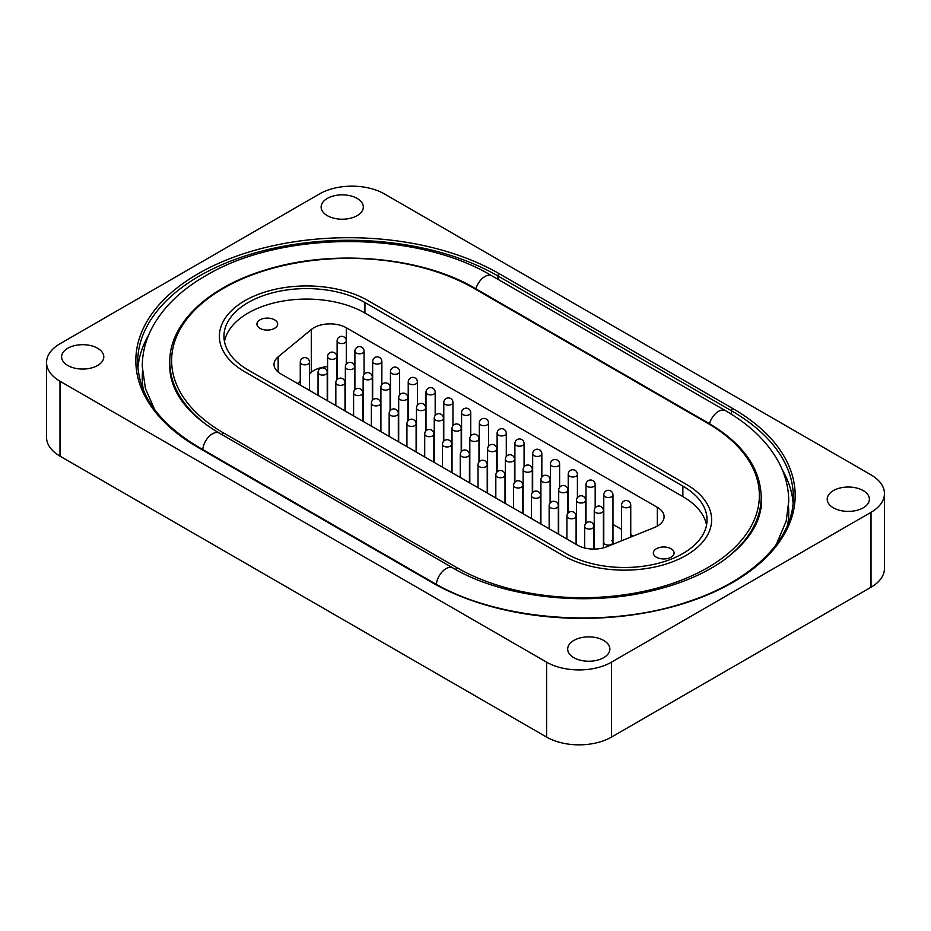 <?xml version="1.0" encoding="UTF-8"?>
<svg xmlns="http://www.w3.org/2000/svg" width="931" height="931" viewBox="0 0 931 931"><rect width="100%" height="100%" fill="white"/><g stroke="black" fill="none" stroke-linecap="round" stroke-linejoin="round"><path stroke-width="1.4" d="M863.223 490.602A21.099 12.184 0 0 0 840.228 487.96A21.099 12.184 0 0 0 827.205 499.214A21.099 12.184 0 0 0 833.385 507.826A21.099 12.184 0 0 0 856.38 510.467A21.099 12.184 0 0 0 869.403 499.214A21.099 12.184 0 0 0 863.223 490.602M357.143 198.419A21.099 12.184 0 0 0 334.148 195.778A21.099 12.184 0 0 0 321.125 207.031A21.099 12.184 0 0 0 327.305 215.643A21.099 12.184 0 0 0 350.3 218.285A21.099 12.184 0 0 0 363.323 207.031A21.099 12.184 0 0 0 357.143 198.419M603.695 640.435A21.099 12.184 0 0 0 580.7 637.793A21.099 12.184 0 0 0 567.677 649.047A21.099 12.184 0 0 0 573.857 657.67A21.099 12.184 0 0 0 596.852 660.312A21.099 12.184 0 0 0 609.875 649.047A21.099 12.184 0 0 0 603.695 640.435M97.615 348.252A21.099 12.184 0 0 0 74.62 345.61A21.099 12.184 0 0 0 61.597 356.864A21.099 12.184 0 0 0 67.777 365.487A21.099 12.184 0 0 0 90.773 368.129A21.099 12.184 0 0 0 103.795 356.864A21.099 12.184 0 0 0 97.615 348.252M59.991 381.221L59.991 456.132L546.602 737.084L546.602 662.162A45.875 26.487 0 0 0 611.481 662.162L871.009 512.329A45.875 26.487 0 0 0 884.45 493.593A45.875 26.487 0 0 0 871.009 474.868L384.398 193.916A45.875 26.487 0 0 0 319.519 193.916L59.991 343.76A45.875 26.487 0 0 0 46.55 362.485A45.875 26.487 0 0 0 59.991 381.221L546.602 662.162M611.481 662.162L611.481 737.084L871.009 587.24L871.009 512.329M884.45 493.593L884.45 568.515A45.875 26.487 180 0 1 871.009 587.24M611.481 737.084A45.875 26.487 180 0 1 546.602 737.084M59.991 456.132A45.875 26.487 180 0 1 46.55 437.407L46.55 362.485M562.824 555.4A87.165 50.332 0 0 0 657.821 566.316A87.165 50.332 0 0 0 711.633 519.812A87.165 50.332 0 0 0 686.1 484.225L368.176 300.678A87.165 50.332 0 0 0 273.179 289.774A87.165 50.332 0 0 0 219.367 336.266A87.165 50.332 0 0 0 244.9 371.853L562.824 555.4L244.9 371.853A87.165 50.332 180 0 1 219.367 336.266A87.165 50.332 180 0 1 273.179 289.774A87.165 50.332 180 0 1 368.176 300.678L686.1 484.225A87.165 50.332 180 0 1 711.633 519.812A87.165 50.332 180 0 1 657.821 566.316A87.165 50.332 180 0 1 562.824 555.4M259.958 328.329A10.369 5.982 0 0 0 271.258 329.621A10.369 5.982 0 0 0 277.659 324.093A10.369 5.982 0 0 0 274.622 319.857A10.369 5.982 0 0 0 263.322 318.565A10.369 5.982 0 0 0 256.921 324.093A10.369 5.982 0 0 0 259.958 328.329M656.378 557.204A10.369 5.982 0 0 0 667.678 558.495A10.369 5.982 0 0 0 674.079 552.967A10.369 5.982 0 0 0 671.042 548.731A10.369 5.982 0 0 0 659.742 547.44A10.369 5.982 0 0 0 653.341 552.967A10.369 5.982 0 0 0 656.378 557.204M611.609 540.574A4.585 2.653 180 0 1 612.959 542.447A4.585 2.653 180 0 1 610.131 544.891A4.585 2.653 180 0 1 605.127 544.309A4.585 2.653 180 0 1 603.777 542.447L603.777 494.873A4.585 2.653 180 0 0 604.836 496.56A4.585 2.653 180 0 0 609.921 497.363A4.585 2.653 180 0 0 612.959 494.873A4.585 4.585 0 0 0 606.395 490.73A4.585 4.585 0 0 0 603.777 494.873M224.464 341.514A82.58 47.679 180 0 1 279.184 301.772A82.58 47.679 180 0 1 364.929 313.037L682.854 496.595A82.58 47.679 180 0 1 706.536 525.061M309.441 373.762L311.291 372.237L311.291 329.527L278.16 356.852A22.938 13.243 180 0 0 274.017 364.44A22.938 13.243 180 0 0 280.731 373.808L577.604 545.205A22.938 13.243 180 0 0 606.977 546.683L654.295 527.563A22.938 13.243 180 0 0 664.082 516.705A22.938 13.243 180 0 0 657.356 507.348L346.309 327.759L346.309 364.149M311.291 329.527A22.938 13.243 180 0 1 346.309 327.759M248.146 369.979A82.58 47.679 180 0 1 223.952 336.266A82.58 47.679 180 0 1 274.936 292.218A82.58 47.679 180 0 1 364.929 302.552L682.854 486.098A82.58 47.679 180 0 1 707.048 519.812A82.58 47.679 180 0 1 656.064 563.86A82.58 47.679 180 0 1 566.071 553.526L248.146 369.979M297.583 383.537L300.259 381.326M612.959 524.409L621.559 529.378M630.741 534.673L633.185 536.093M327.584 366.663A22.938 13.243 0 0 0 311.291 372.237M732.813 408.558A212.873 122.904 180 0 1 732.813 582.375A212.873 122.904 180 0 1 431.763 582.375L198.187 447.52A212.873 122.904 180 0 1 198.187 273.702A212.873 122.904 180 0 1 499.237 273.702L732.813 408.558A1.839 1.059 120 0 0 731.522 410.804L497.945 275.96A211.046 121.845 0 0 0 267.953 249.543A211.046 121.845 0 0 0 137.672 362.112C138.393 394.965 158.864 423.407 199.106 447.427A1.839 1.059 120 0 0 198.187 447.52M497.945 279.312L497.945 275.96A1.839 1.059 -60 0 1 499.237 273.702M137.916 367.966A211.046 121.845 180 0 1 148.669 335.055M731.522 414.318L731.522 410.804A211.046 121.845 0 0 1 793.328 496.968C794.085 538.886 752.632 580.676 687.951 601.729C607.99 629.368 497.34 620.896 432.682 582.282L199.106 447.427M782.331 469.911A211.046 121.845 180 0 1 793.084 502.821M142.478 372.179A206.449 119.191 0 0 0 143.374 390.019M787.626 524.875A206.449 119.191 0 0 0 788.522 507.034M208.137 426.014A178.927 103.306 180 0 1 169.791 362.112C169.186 323.755 207.916 286.957 265.905 269.815C332.786 248.821 421.731 256.63 474.857 288.226A1.839 1.059 120 0 0 473.937 288.319A177.088 102.247 0 0 0 223.487 288.319A177.088 102.247 0 0 0 223.487 432.915L457.063 567.759A177.088 102.247 0 0 0 707.513 567.759A177.088 102.247 0 0 0 707.513 423.174L473.937 288.319M761.209 508.733L761.209 496.968A178.927 103.306 180 0 1 722.875 560.869M223.487 432.915A1.839 1.059 120 0 0 222.23 434.789M457.063 567.759A1.839 1.059 120 0 0 455.806 569.609M761.209 496.968C760.406 468.095 742.81 443.459 708.433 423.081A1.839 1.059 120 0 0 707.513 423.174M431.763 582.375A1.839 1.059 -60 0 1 432.682 582.282M364.929 313.037L364.929 302.552M682.854 496.595L682.854 486.098M278.16 356.852L278.16 372.039M657.356 526.073L657.356 507.348M488.519 446.275L488.519 423.023A4.585 2.653 180 0 1 485.482 425.514A4.585 2.653 180 0 1 480.396 424.711A4.585 2.653 180 0 1 479.337 423.023L479.337 461.625M461.194 451.779L461.194 428.528A4.585 2.653 180 0 1 458.168 431.018A4.585 2.653 180 0 1 453.083 430.215A4.585 2.653 180 0 1 452.024 428.528L452.024 472.704M451.663 472.494L451.663 444.296A4.585 2.653 180 0 1 448.556 446.799A4.585 2.653 180 0 1 443.447 445.926A4.585 2.653 180 0 1 442.481 444.296L442.481 467.199M469.433 482.758L469.433 454.561A4.585 2.653 180 0 1 466.338 457.063A4.585 2.653 180 0 1 461.229 456.19A4.585 2.653 180 0 1 460.263 454.561L460.263 477.463M487.216 493.023L487.216 464.825A4.585 2.653 180 0 1 484.12 467.327A4.585 2.653 180 0 1 479 466.443A4.585 2.653 180 0 1 478.045 464.825L478.045 487.728M504.998 503.287L504.998 475.089A4.585 2.653 180 0 1 501.89 477.591A4.585 2.653 180 0 1 496.782 476.707A4.585 2.653 180 0 1 495.816 475.089L495.816 497.992M522.768 513.551L522.768 485.354A4.585 2.653 180 0 1 519.673 487.856A4.585 2.653 180 0 1 514.564 486.971A4.585 2.653 180 0 1 513.598 485.354L513.598 508.256M540.55 523.816L540.55 495.618A4.585 2.653 180 0 1 537.443 498.12A4.585 2.653 180 0 1 532.334 497.235A4.585 2.653 180 0 1 531.368 495.618L531.368 518.52M558.332 534.08L558.332 505.882A4.585 2.653 180 0 1 555.225 508.384A4.585 2.653 180 0 1 550.116 507.5A4.585 2.653 180 0 1 549.15 505.882L549.15 528.785M576.103 544.344L576.103 516.146A4.585 2.653 180 0 1 573.007 518.648A4.585 2.653 180 0 1 567.887 517.764A4.585 2.653 180 0 1 566.932 516.146L566.932 539.037M593.885 549.081L593.885 526.411A4.585 2.653 180 0 1 590.778 528.913A4.585 2.653 180 0 1 585.669 528.028A4.585 2.653 180 0 1 584.703 526.411L584.703 547.987M433.881 462.23L433.881 434.032A4.585 2.653 180 0 1 430.785 436.534A4.585 2.653 180 0 1 425.665 435.661A4.585 2.653 180 0 1 424.711 434.032L424.711 456.935M416.11 451.966L416.11 423.768A4.585 2.653 180 0 1 413.003 426.282A4.585 2.653 180 0 1 407.894 425.397A4.585 2.653 180 0 1 406.928 423.768L406.928 446.671M398.328 441.701L398.328 413.504A4.585 2.653 180 0 1 395.221 416.017A4.585 2.653 180 0 1 390.112 415.133A4.585 2.653 180 0 1 389.158 413.504L389.158 436.406M380.546 431.437L380.546 403.239A4.585 2.653 180 0 1 377.451 405.753A4.585 2.653 180 0 1 372.342 404.869A4.585 2.653 180 0 1 371.376 403.239L371.376 426.142M362.776 421.173L362.776 392.975A4.585 2.653 180 0 1 359.669 395.489A4.585 2.653 180 0 1 354.56 394.604A4.585 2.653 180 0 1 353.594 392.975L353.594 415.878M344.994 410.908L344.994 382.711A4.585 2.653 180 0 1 341.898 385.225A4.585 2.653 180 0 1 336.778 384.34A4.585 2.653 180 0 1 335.823 382.711L335.823 405.613M327.223 400.644L327.223 372.447A4.585 2.653 180 0 1 324.116 374.96A4.585 2.653 180 0 1 319.007 374.076A4.585 2.653 180 0 1 318.041 372.447L318.041 395.349M309.441 390.38L309.441 362.182A4.585 2.653 180 0 1 306.334 364.696A4.585 2.653 180 0 1 301.225 363.812A4.585 2.653 180 0 1 300.259 362.182L300.259 385.085M506.289 456.539L506.289 433.287A4.585 2.653 180 0 1 503.264 435.778A4.585 2.653 180 0 1 498.166 434.975A4.585 2.653 180 0 1 497.119 433.287L497.119 471.889M524.072 466.803L524.072 443.552A4.585 2.653 180 0 1 521.034 446.042A4.585 2.653 180 0 1 515.949 445.239A4.585 2.653 180 0 1 514.89 443.552L514.89 482.153M541.842 477.068L541.842 453.816A4.585 2.653 180 0 1 538.816 456.306A4.585 2.653 180 0 1 533.731 455.503A4.585 2.653 180 0 1 532.672 453.816L532.672 492.418M559.624 487.332L559.624 464.08A4.585 2.653 180 0 1 556.587 466.571A4.585 2.653 180 0 1 551.501 465.768A4.585 2.653 180 0 1 550.454 464.08L550.454 502.682M577.406 497.596L577.406 474.345A4.585 2.653 180 0 1 574.369 476.835A4.585 2.653 180 0 1 569.283 476.032A4.585 2.653 180 0 1 568.224 474.345L568.224 512.946M595.177 507.861L595.177 484.609A4.585 2.653 180 0 1 592.151 487.099A4.585 2.653 180 0 1 587.054 486.296A4.585 2.653 180 0 1 586.006 484.609L586.006 523.21M630.741 537.082L630.741 505.126A4.585 2.653 180 0 1 627.703 507.628A4.585 2.653 180 0 1 622.618 506.825A4.585 2.653 180 0 1 621.559 505.126L621.559 540.795M470.737 436.011L470.737 412.759A4.585 2.653 180 0 1 467.699 415.249A4.585 2.653 180 0 1 462.614 414.446A4.585 2.653 180 0 1 461.567 412.759L461.567 451.36M452.955 425.746L452.955 402.495A4.585 2.653 180 0 1 449.929 404.985A4.585 2.653 180 0 1 444.843 404.182A4.585 2.653 180 0 1 443.784 402.495L443.784 441.096M435.184 415.482L435.184 392.23A4.585 2.653 180 0 1 432.147 394.721A4.585 2.653 180 0 1 427.061 393.918A4.585 2.653 180 0 1 426.002 392.23L426.002 430.832M417.402 405.218L417.402 381.966A4.585 2.653 180 0 1 414.376 384.456A4.585 2.653 180 0 1 409.279 383.653A4.585 2.653 180 0 1 408.232 381.966L408.232 420.568M399.632 394.953L399.632 371.702A4.585 2.653 180 0 1 396.594 374.192A4.585 2.653 180 0 1 391.509 373.389A4.585 2.653 180 0 1 390.45 371.702L390.45 410.303M381.85 384.701L381.85 361.437A4.585 2.653 180 0 1 378.812 363.928A4.585 2.653 180 0 1 373.727 363.125A4.585 2.653 180 0 1 372.668 361.437L372.668 400.051M364.068 374.437L364.068 351.173A4.585 2.653 180 0 1 361.042 353.664A4.585 2.653 180 0 1 355.945 352.861A4.585 2.653 180 0 1 354.897 351.173L354.897 389.786M346.297 364.172L346.297 340.909A4.585 2.653 180 0 1 343.26 343.399A4.585 2.653 180 0 1 338.174 342.596A4.585 2.653 180 0 1 337.115 340.909L337.115 379.522M478.976 462.044L478.976 438.792A4.585 2.653 180 0 1 475.939 441.282A4.585 2.653 180 0 1 470.853 440.479A4.585 2.653 180 0 1 469.806 438.792L469.806 482.968M496.758 472.308L496.758 449.056A4.585 2.653 180 0 1 493.721 451.547A4.585 2.653 180 0 1 488.635 450.744A4.585 2.653 180 0 1 487.576 449.056L487.576 493.232M514.529 482.572L514.529 459.32A4.585 2.653 180 0 1 511.503 461.811A4.585 2.653 180 0 1 506.406 461.008A4.585 2.653 180 0 1 505.358 459.32L505.358 503.496M532.311 492.836L532.311 469.585A4.585 2.653 180 0 1 529.274 472.075A4.585 2.653 180 0 1 524.188 471.272A4.585 2.653 180 0 1 523.129 469.585L523.129 513.761M550.093 503.101L550.093 479.849A4.585 2.653 180 0 1 547.056 482.339A4.585 2.653 180 0 1 541.97 481.536A4.585 2.653 180 0 1 540.911 479.849L540.911 524.025M567.863 513.365L567.863 490.113A4.585 2.653 180 0 1 564.838 492.604A4.585 2.653 180 0 1 559.74 491.801A4.585 2.653 180 0 1 558.693 490.113L558.693 534.289M585.646 523.629L585.646 500.378A4.585 2.653 180 0 1 582.608 502.868A4.585 2.653 180 0 1 577.523 502.065A4.585 2.653 180 0 1 576.464 500.378L576.464 544.554M603.416 547.87L603.416 510.642A4.585 2.653 180 0 1 600.39 513.132A4.585 2.653 180 0 1 595.305 512.329A4.585 2.653 180 0 1 594.246 510.642L594.246 549.081M443.424 441.515L443.424 418.263A4.585 2.653 180 0 1 440.386 420.754A4.585 2.653 180 0 1 435.301 419.951A4.585 2.653 180 0 1 434.242 418.263L434.242 462.439M425.642 431.262L425.642 407.999A4.585 2.653 180 0 1 422.616 410.49A4.585 2.653 180 0 1 417.519 409.687A4.585 2.653 180 0 1 416.471 407.999L416.471 452.175M407.871 420.998L407.871 397.735A4.585 2.653 180 0 1 404.834 400.225A4.585 2.653 180 0 1 399.748 399.422A4.585 2.653 180 0 1 398.689 397.735L398.689 441.911M390.089 410.734L390.089 387.471A4.585 2.653 180 0 1 387.052 389.961A4.585 2.653 180 0 1 381.966 389.158A4.585 2.653 180 0 1 380.907 387.471L380.907 431.647M372.307 400.47L372.307 377.206A4.585 2.653 180 0 1 369.281 379.697A4.585 2.653 180 0 1 364.184 378.894A4.585 2.653 180 0 1 363.137 377.206L363.137 421.382M354.536 390.205L354.536 366.942A4.585 2.653 180 0 1 351.499 369.432A4.585 2.653 180 0 1 346.413 368.629A4.585 2.653 180 0 1 345.354 366.942L345.354 411.118M336.754 379.941L336.754 356.678A4.585 2.653 180 0 1 333.729 359.168A4.585 2.653 180 0 1 328.631 358.365A4.585 2.653 180 0 1 327.584 356.678L327.584 400.854M761.209 501.239C761.453 522.233 748.501 542.226 722.351 561.23C702.847 574.648 678.583 584.703 649.524 591.394C583.434 607 501.634 596.957 452.92 567.98A13.767 7.948 120 0 0 442.772 571.192A13.767 7.948 120 0 0 436.348 584.354M709.48 423.698A13.767 7.948 -60 0 1 725.424 410.652L491.847 275.797C416.087 230.178 281.337 230.178 205.576 275.797C181.242 289.82 163.542 306.893 152.475 327.049C145.725 339.652 142.315 352.756 142.257 366.383L145.445 388.576L154.755 409.756M452.92 567.98L219.344 433.124A13.767 7.948 120 0 0 209.172 436.36A13.767 7.948 120 0 0 202.772 449.545M475.904 288.831A13.767 7.948 -60 0 1 491.847 275.797M708.433 423.081L474.857 288.226M488.519 423.023A4.585 4.585 0 0 0 481.944 418.88A4.585 4.585 0 0 0 479.337 423.023M461.194 428.528A4.585 4.585 0 0 0 454.631 424.385A4.585 4.585 0 0 0 452.024 428.528M451.663 444.296A4.585 4.585 0 0 0 445.204 440.107A4.585 4.585 0 0 0 442.481 444.296M469.433 454.561A4.585 4.585 0 0 0 462.975 450.371A4.585 4.585 0 0 0 460.263 454.561M487.216 464.825A4.585 4.585 0 0 0 480.757 460.636A4.585 4.585 0 0 0 478.045 464.825M504.998 475.089A4.585 4.585 0 0 0 498.527 470.9A4.585 4.585 0 0 0 495.816 475.089M522.768 485.354A4.585 4.585 0 0 0 516.309 481.164A4.585 4.585 0 0 0 513.598 485.354M540.55 495.618A4.585 4.585 0 0 0 534.091 491.428A4.585 4.585 0 0 0 531.368 495.618M558.332 505.882A4.585 4.585 0 0 0 551.862 501.693A4.585 4.585 0 0 0 549.15 505.882M576.103 516.146A4.585 4.585 0 0 0 569.644 511.957A4.585 4.585 0 0 0 566.932 516.146M593.885 526.411A4.585 4.585 0 0 0 587.426 522.221A4.585 4.585 0 0 0 584.703 526.411M433.881 434.032A4.585 4.585 0 0 0 427.422 429.843A4.585 4.585 0 0 0 424.711 434.032M416.11 423.768A4.585 4.585 0 0 0 409.64 419.578A4.585 4.585 0 0 0 406.928 423.768M398.328 413.504A4.585 4.585 0 0 0 391.87 409.314A4.585 4.585 0 0 0 389.158 413.504M380.546 403.239A4.585 4.585 0 0 0 374.087 399.05A4.585 4.585 0 0 0 371.376 403.239M362.776 392.975A4.585 4.585 0 0 0 356.305 388.786A4.585 4.585 0 0 0 353.594 392.975M344.994 382.711A4.585 4.585 0 0 0 338.535 378.521A4.585 4.585 0 0 0 335.823 382.711M327.223 372.447A4.585 4.585 0 0 0 320.753 368.269A4.585 4.585 0 0 0 318.041 372.447M309.441 362.182A4.585 4.585 0 0 0 302.982 358.004A4.585 4.585 0 0 0 300.259 362.182M506.289 433.287A4.585 4.585 0 0 0 499.726 429.144A4.585 4.585 0 0 0 497.119 433.287M524.072 443.552A4.585 4.585 0 0 0 517.508 439.409A4.585 4.585 0 0 0 514.89 443.552M541.842 453.816A4.585 4.585 0 0 0 535.278 449.673A4.585 4.585 0 0 0 532.672 453.816M559.624 464.08A4.585 4.585 0 0 0 553.061 459.937A4.585 4.585 0 0 0 550.454 464.08M577.406 474.345A4.585 4.585 0 0 0 570.831 470.202A4.585 4.585 0 0 0 568.224 474.345M595.177 484.609A4.585 4.585 0 0 0 588.613 480.466A4.585 4.585 0 0 0 586.006 484.609M612.959 542.447L612.959 494.873M630.741 505.126A4.585 4.585 0 0 0 624.166 500.994A4.585 4.585 0 0 0 621.559 505.126M470.737 412.759A4.585 4.585 0 0 0 464.173 408.616A4.585 4.585 0 0 0 461.567 412.759M452.955 402.495A4.585 4.585 0 0 0 446.391 398.352A4.585 4.585 0 0 0 443.784 402.495M435.184 392.23A4.585 4.585 0 0 0 428.609 388.087A4.585 4.585 0 0 0 426.002 392.23M417.402 381.966A4.585 4.585 0 0 0 410.839 377.823A4.585 4.585 0 0 0 408.232 381.966M399.632 371.702A4.585 4.585 0 0 0 393.057 367.559A4.585 4.585 0 0 0 390.45 371.702M381.85 361.437A4.585 4.585 0 0 0 375.286 357.295A4.585 4.585 0 0 0 372.668 361.437M364.068 351.173A4.585 4.585 0 0 0 357.504 347.03A4.585 4.585 0 0 0 354.897 351.173M346.297 340.909A4.585 4.585 0 0 0 339.722 336.766A4.585 4.585 0 0 0 337.115 340.909M478.976 438.792A4.585 4.585 0 0 0 472.413 434.649A4.585 4.585 0 0 0 469.806 438.792M496.758 449.056A4.585 4.585 0 0 0 490.183 444.913A4.585 4.585 0 0 0 487.576 449.056M514.529 459.32A4.585 4.585 0 0 0 507.965 455.178A4.585 4.585 0 0 0 505.358 459.32M532.311 469.585A4.585 4.585 0 0 0 525.747 465.442A4.585 4.585 0 0 0 523.129 469.585M550.093 479.849A4.585 4.585 0 0 0 543.518 475.706A4.585 4.585 0 0 0 540.911 479.849M567.863 490.113A4.585 4.585 0 0 0 561.3 485.97A4.585 4.585 0 0 0 558.693 490.113M585.646 500.378A4.585 4.585 0 0 0 579.07 496.235A4.585 4.585 0 0 0 576.464 500.378M603.416 510.642A4.585 4.585 0 0 0 596.852 506.499A4.585 4.585 0 0 0 594.246 510.642M443.424 418.263A4.585 4.585 0 0 0 436.86 414.12A4.585 4.585 0 0 0 434.242 418.263M425.642 407.999A4.585 4.585 0 0 0 419.078 403.856A4.585 4.585 0 0 0 416.471 407.999M407.871 397.735A4.585 4.585 0 0 0 401.296 393.592A4.585 4.585 0 0 0 398.689 397.735M390.089 387.471A4.585 4.585 0 0 0 383.525 383.328A4.585 4.585 0 0 0 380.907 387.471M372.307 377.206A4.585 4.585 0 0 0 365.743 373.063A4.585 4.585 0 0 0 363.137 377.206M354.536 366.942A4.585 4.585 0 0 0 347.961 362.811A4.585 4.585 0 0 0 345.354 366.942M336.754 356.678A4.585 4.585 0 0 0 330.191 352.546A4.585 4.585 0 0 0 327.584 356.678M776.245 544.6L786.195 521.092L788.743 501.239C788.685 487.751 785.345 474.763 778.723 462.265C767.679 441.957 749.909 424.757 725.424 410.652M219.344 433.124C196.79 419.753 181.917 404.904 174.702 388.576C171.409 381.14 169.768 373.738 169.791 366.383"/></g></svg>
